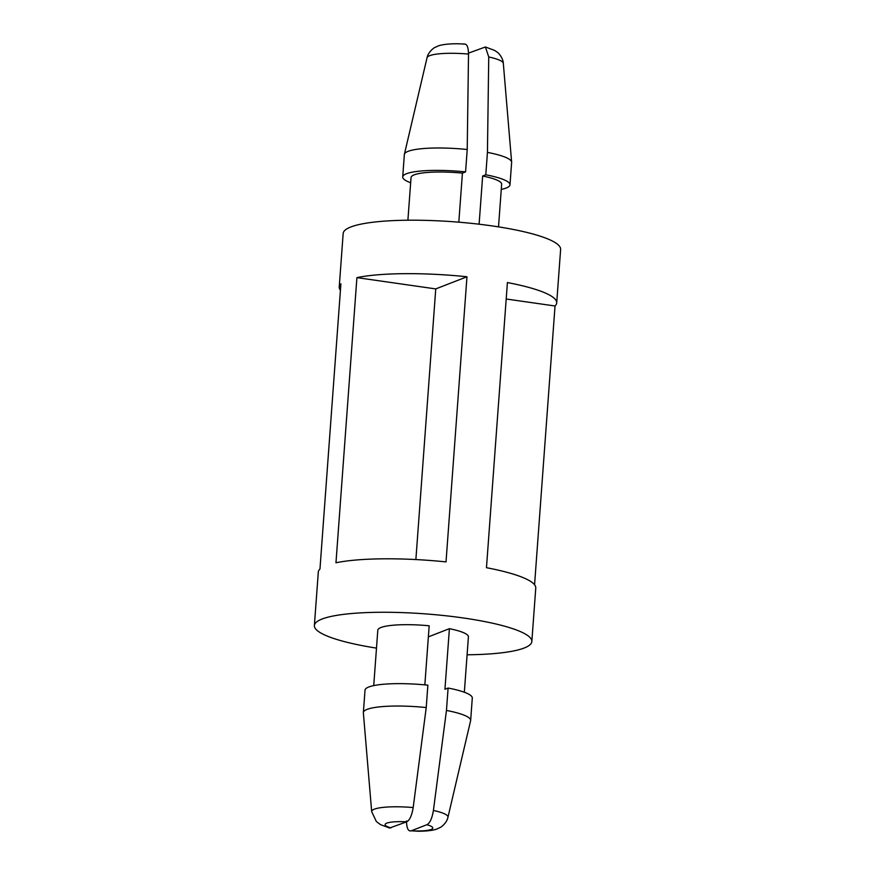 <?xml version="1.0" encoding="UTF-8"?>
<svg xmlns="http://www.w3.org/2000/svg" width="875" height="875" viewBox="0 0 875 875"><rect width="100%" height="100%" fill="white"/><g stroke="black" fill="none" stroke-linecap="round" stroke-linejoin="round"><path stroke-width="1.31" d="M340.43 290.238A109.025 19.764 4.2 0 1 339.238 286.945A109.025 19.764 4.2 0 1 340.9 283.861L319.966 569.013A109.025 19.764 -175.8 0 0 318.303 572.086L314.377 625.548A109.025 19.764 4.2 0 1 463.127 617.947A109.025 19.764 4.2 0 1 531.836 641.517A109.025 19.764 4.2 0 1 467.097 654.784M466.966 276.762A109.025 19.764 -175.8 0 0 356.912 277.627L335.967 562.778A109.025 19.764 4.2 0 1 446.02 561.903L466.966 276.762L435.75 288.914L415.877 559.562M376.48 648.123A109.025 19.764 4.2 0 1 314.377 625.548M339.238 286.945L343.164 233.483A109.025 19.764 4.2 0 1 491.914 225.881A109.025 19.764 4.2 0 1 560.623 249.452L556.697 302.914A109.025 19.764 -175.8 0 0 507.402 282.559L486.467 567.7A109.025 19.764 4.2 0 1 535.762 588.055L531.836 641.517M534.57 584.762L555.034 305.988A109.025 19.764 -175.8 0 0 556.697 302.914M407.903 220.216L411.042 177.548A45.423 8.236 4.2 0 1 462.427 173.119L458.817 222.184M410.659 182.755A53.78 9.745 4.2 0 1 402.708 176.936A53.78 9.745 4.2 0 1 465.566 171.894L462.427 173.119M402.708 176.936L404.348 154.536A53.78 9.745 4.2 0 1 404.392 154.262A53.78 9.745 4.2 0 1 467.217 149.505L465.566 171.894M463.75 44.198C466.725 43.367 468.322 46.648 468.519 54.064L467.217 149.505M406.481 820.936C406.678 828.341 408.264 831.622 411.25 830.802L426.869 824.72C429.898 823.211 432.075 818.453 433.409 810.458L446.458 710.445A53.78 9.745 4.2 0 1 470.652 720.464A53.78 9.745 4.2 0 1 470.608 720.738L447.956 817.25A38.259 6.934 4.2 0 0 433.409 810.458M447.956 817.25C446.764 823.43 440.103 827.859 440.256 827.422L437.336 828.811C435.619 829.566 430.806 831.162 418.206 831.25L411.25 830.802A23.898 4.331 4.2 0 0 431.113 829.478A23.898 4.331 4.2 0 0 426.869 824.72M446.458 710.445L448.098 688.045A53.78 9.745 4.2 0 1 472.292 698.064L470.652 720.464M448.098 688.045L444.948 689.27L449.4 628.677A45.423 8.236 4.2 0 1 468.409 636.858L464.341 692.245M413.186 807.559A38.259 6.934 4.2 0 0 371.678 811.65L376.348 821.527L380.472 824.622L389.594 828.023L406.645 821.822C409.675 820.323 411.852 815.566 413.186 807.559L426.234 707.547L427.875 685.158A53.78 9.745 4.2 0 0 365.017 690.189L363.366 712.589A53.78 9.745 4.2 0 1 426.234 707.547M371.678 811.65L363.366 712.862A53.78 9.745 4.2 0 1 363.366 712.589M424.845 684.862L429.177 625.789A45.423 8.236 4.2 0 0 377.803 630.208L373.734 685.595M428.367 636.869L449.4 628.677M468.519 53.113L485.406 46.988L488.742 56.962L487.441 152.392L485.789 174.792L482.65 176.017A45.423 8.236 4.2 0 1 501.648 184.198L498.52 226.877M482.65 176.017L479.106 224.208M485.789 174.792A53.78 9.745 4.2 0 1 509.983 184.811A53.78 9.745 4.2 0 1 501.266 189.405M487.441 152.392A53.78 9.745 4.2 0 1 511.634 162.138A53.78 9.745 4.2 0 1 511.634 162.411L509.983 184.811M356.912 277.627L435.75 288.914M506.198 298.998L555.034 305.988M464.8 44.023L456.794 43.75C444.194 43.837 439.381 45.434 437.664 46.189L434.744 47.578C434.897 47.141 428.236 51.57 427.044 57.75A38.259 6.934 4.2 0 1 468.519 54.064M391.027 827.903A23.898 4.331 4.2 0 1 386.783 823.134A23.898 4.331 4.2 0 1 406.645 821.822M488.742 56.962A38.259 6.934 4.2 0 1 503.322 63.35L511.634 162.138M427.044 57.75L404.392 154.262M485.406 46.977L494.583 50.411L497.241 52.205C497.153 51.756 503.038 57.083 503.322 63.35"/></g></svg>
